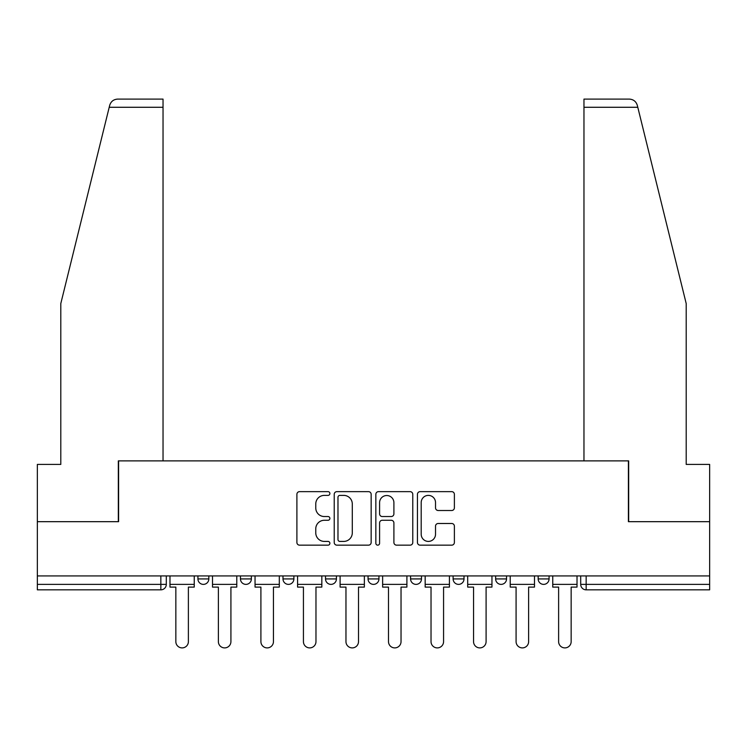<?xml version="1.0" encoding="UTF-8"?>
<svg xmlns="http://www.w3.org/2000/svg" width="747" height="747" viewBox="0 0 747 747"><rect width="100%" height="100%" fill="white"/><g stroke="black" fill="none" stroke-linecap="round" stroke-linejoin="round"><path stroke-width="1.12" d="M329.885 493.515A1.877 1.877 0 0 0 328.008 491.638L299.575 491.638A2.68 2.68 0 0 0 296.895 494.318L296.895 542.49A2.68 2.68 0 0 0 299.575 545.161L328.008 545.161A1.877 1.877 0 0 0 329.885 543.293A1.877 1.877 0 0 0 328.008 541.416L324.329 541.416A8.562 8.562 0 0 1 315.766 532.854L315.766 528.839A8.562 8.562 0 0 1 324.329 520.276L328.008 520.276A1.877 1.877 0 0 0 329.885 518.399A1.877 1.877 0 0 0 328.008 516.532L324.329 516.532A8.562 8.562 0 0 1 315.766 507.969L315.766 503.954A8.562 8.562 0 0 1 324.329 495.392L328.008 495.392A1.877 1.877 0 0 0 329.885 493.515M538.167 575.928L538.167 578.925L549.073 578.925A5.453 5.453 0 0 1 543.62 584.378A5.453 5.453 0 0 1 538.167 578.925L538.167 575.928M453.112 575.928L453.112 578.925L464.008 578.925A5.453 5.453 0 0 1 458.555 584.378A5.453 5.453 0 0 1 453.112 578.925L453.112 575.928M410.579 575.928L410.579 578.925L421.485 578.925A5.453 5.453 0 0 1 416.032 584.378A5.453 5.453 0 0 1 410.579 578.925L410.579 575.928M325.515 575.928L325.515 578.925L336.421 578.925A5.453 5.453 0 0 1 330.968 584.378A5.453 5.453 0 0 1 325.515 578.925L325.515 575.928M451.711 510.509A2.68 2.68 0 0 0 454.381 507.829L454.381 494.318A2.68 2.68 0 0 0 451.711 491.638L420.131 491.638A2.68 2.68 0 0 0 417.452 494.318L417.452 542.49A2.68 2.68 0 0 0 420.131 545.161L451.711 545.161A2.68 2.68 0 0 0 454.381 542.49L454.381 526.159A2.68 2.68 0 0 0 451.711 523.488L438.19 523.488A2.68 2.68 0 0 0 435.52 526.159L435.52 534.254A7.162 7.162 0 0 1 428.358 541.416A7.162 7.162 0 0 1 421.196 534.254L421.196 502.544A7.162 7.162 0 0 1 428.358 495.392A7.162 7.162 0 0 1 435.52 502.544L435.52 507.829A2.68 2.68 0 0 0 438.19 510.509L451.711 510.509M109.211 107.279L109.697 105.318C110.939 101.452 113.581 99.379 117.643 99.099L163.033 99.099L163.033 107.279L109.211 107.279L60.796 303.571L60.796 464.419L37.35 464.419L37.35 521.677L118.596 521.677L118.596 460.88L628.404 460.88L628.404 521.677L709.65 521.677L709.65 575.928L37.35 575.928L37.35 584.378L166.301 584.378L166.301 575.928L166.301 584.378A5.453 5.453 0 0 1 160.848 589.831L37.35 589.831L37.35 584.378M163.033 107.279L163.033 460.88L118.325 460.88L118.325 521.677L37.35 521.677L37.35 575.928M371.156 494.318A2.68 2.68 0 0 0 368.486 491.638L336.906 491.638A2.68 2.68 0 0 0 334.226 494.318L334.226 542.49A2.68 2.68 0 0 0 336.906 545.161L368.486 545.161A2.68 2.68 0 0 0 371.156 542.49L371.156 494.318M378.514 491.638L410.094 491.638A2.68 2.68 0 0 1 412.774 494.318L412.774 542.49A2.68 2.68 0 0 1 410.094 545.161L396.582 545.161A2.68 2.68 0 0 1 393.902 542.49L393.902 522.947A2.68 2.68 0 0 0 391.232 520.276L382.268 520.276A2.68 2.68 0 0 0 379.588 522.947L379.588 543.293A1.877 1.877 0 0 1 377.711 545.161A1.877 1.877 0 0 1 375.844 543.293L375.844 494.318A2.68 2.68 0 0 1 378.514 491.638M580.699 575.928L580.699 584.378L709.65 584.378L709.65 589.831L586.152 589.831A5.453 5.453 0 0 1 580.699 584.378M709.65 575.928L709.65 584.378M549.073 575.928L549.073 578.925M506.541 575.928L506.541 578.925A5.453 5.453 0 0 1 501.088 584.378A5.453 5.453 0 0 1 495.634 578.925L506.541 578.925L506.541 575.928M495.634 575.928L495.634 578.925M464.008 575.928L464.008 578.925L464.008 575.928M421.485 578.925L421.485 575.928L421.485 578.925A5.453 5.453 0 0 1 416.032 584.378M378.953 575.928L378.953 578.925A5.453 5.453 0 0 1 373.5 584.378A5.453 5.453 0 0 1 368.047 578.925A5.453 5.453 0 0 0 373.5 584.378A5.453 5.453 0 0 0 378.953 578.925L378.953 575.928M368.047 575.928L368.047 578.925L378.953 578.925M336.421 575.928L336.421 578.925M293.888 575.928L293.888 578.925A5.453 5.453 0 0 1 288.445 584.378A5.453 5.453 0 0 1 282.992 578.925A5.453 5.453 0 0 0 288.445 584.378A5.453 5.453 0 0 0 293.888 578.925L282.992 578.925L282.992 575.928M240.459 575.928L240.459 578.925L251.365 578.925L251.365 575.928L251.365 578.925A5.453 5.453 0 0 1 245.912 584.378A5.453 5.453 0 0 1 240.459 578.925A5.453 5.453 0 0 0 245.912 584.378M197.927 575.928L197.927 578.925L208.833 578.925L208.833 575.928L208.833 578.925A5.453 5.453 0 0 1 203.38 584.378A5.453 5.453 0 0 1 197.927 578.925A5.453 5.453 0 0 0 203.38 584.378M160.848 575.928L160.848 589.831A5.453 5.453 0 0 0 166.301 584.378M339.848 495.392A1.877 1.877 0 0 0 337.98 497.259L337.98 539.539A1.877 1.877 0 0 0 339.848 541.416L343.732 541.416A8.562 8.562 0 0 0 352.295 532.854L352.295 503.954A8.562 8.562 0 0 0 343.732 495.392L339.848 495.392M393.902 502.684A7.162 7.162 0 0 0 386.75 495.522A7.162 7.162 0 0 0 379.588 502.684L379.588 513.852A2.68 2.68 0 0 0 382.268 516.532L391.232 516.532A2.68 2.68 0 0 0 393.902 513.852L393.902 502.684M169.98 584.378L169.98 587.105L175.844 587.105L175.844 641.626A6.275 6.275 0 0 0 182.119 647.901A6.275 6.275 0 0 0 188.384 641.626L188.384 587.105L194.248 587.105L194.248 584.378L169.98 584.378L169.98 575.928M194.248 584.378L194.248 575.928M109.697 105.318C110.453 103.114 110.453 103.114 109.697 105.318M637.789 107.279L637.303 105.318C636.547 103.114 636.547 103.114 637.303 105.318C636.547 103.114 636.547 103.114 637.303 105.318C636.061 101.452 633.419 99.379 629.357 99.099L583.967 99.099L616.686 99.099L583.967 99.099L583.967 460.88L628.675 460.88L628.675 521.677L709.65 521.677L709.65 464.419L686.204 464.419L686.204 303.571L637.789 107.279L583.967 107.279M212.512 584.378L212.512 587.105L218.376 587.105L218.376 641.626A6.275 6.275 0 0 0 224.642 647.901A6.275 6.275 0 0 0 230.916 641.626L230.916 587.105L236.78 587.105L236.78 584.378L212.512 584.378L212.512 575.928M236.78 584.378L236.78 575.928M255.044 584.378L255.044 587.105L260.908 587.105L260.908 641.626A6.275 6.275 0 0 0 267.174 647.901A6.275 6.275 0 0 0 273.449 641.626L273.449 587.105L279.303 587.105L279.303 584.378L255.044 584.378L255.044 575.928M279.303 584.378L279.303 575.928M297.577 584.378L297.577 587.105L303.431 587.105L303.431 641.626A6.275 6.275 0 0 0 309.706 647.901A6.275 6.275 0 0 0 315.972 641.626L315.972 587.105L321.836 587.105L321.836 584.378L297.577 584.378L297.577 575.928M321.836 584.378L321.836 575.928M340.1 584.378L340.1 587.105L345.964 587.105L345.964 641.626A6.275 6.275 0 0 0 352.239 647.901A6.275 6.275 0 0 0 358.504 641.626L358.504 587.105L364.368 587.105L364.368 584.378L340.1 584.378L340.1 575.928M364.368 584.378L364.368 575.928M382.632 584.378L382.632 587.105L388.496 587.105L388.496 641.626A6.275 6.275 0 0 0 394.761 647.901A6.275 6.275 0 0 0 401.036 641.626L401.036 587.105L406.9 587.105L406.9 584.378L382.632 584.378L382.632 575.928M406.9 584.378L406.9 575.928M425.164 584.378L425.164 587.105L431.028 587.105L431.028 641.626A6.275 6.275 0 0 0 437.294 647.901A6.275 6.275 0 0 0 443.569 641.626L443.569 587.105L449.423 587.105L449.423 584.378L425.164 584.378L425.164 575.928M449.423 584.378L449.423 575.928M467.697 584.378L467.697 587.105L473.551 587.105L473.551 641.626A6.275 6.275 0 0 0 479.826 647.901A6.275 6.275 0 0 0 486.092 641.626L486.092 587.105L491.956 587.105L491.956 584.378L467.697 584.378L467.697 575.928M491.956 584.378L491.956 575.928M510.22 584.378L510.22 587.105L516.084 587.105L516.084 641.626A6.275 6.275 0 0 0 522.358 647.901A6.275 6.275 0 0 0 528.624 641.626L528.624 587.105L534.488 587.105L534.488 584.378L510.22 584.378L510.22 575.928M534.488 584.378L534.488 575.928M552.752 584.378L552.752 587.105L558.616 587.105L558.616 641.626A6.275 6.275 0 0 0 564.881 647.901A6.275 6.275 0 0 0 571.156 641.626L571.156 587.105L577.02 587.105L577.02 584.378L552.752 584.378L552.752 575.928M577.02 584.378L577.02 575.928M586.152 575.928L586.152 589.831"/></g></svg>
